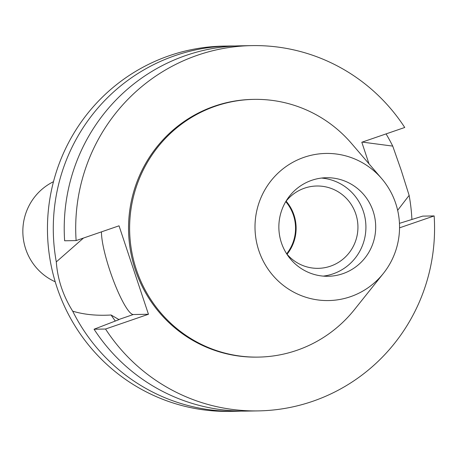 <?xml version="1.0" encoding="UTF-8"?>
<svg xmlns="http://www.w3.org/2000/svg" width="457" height="457" viewBox="0 0 457 457"><rect width="100%" height="100%" fill="white"/><g stroke="black" fill="none" stroke-linecap="round" stroke-linejoin="round"><path stroke-width="0.69" d="M350.462 296.702A73.577 72.275 -91 0 1 258.822 250.562A73.577 72.275 -91 0 1 304.088 157.305A73.577 72.275 -91 0 1 381.692 178.618A73.577 72.275 -91 0 1 383.337 273.469A73.577 72.275 -91 0 1 350.462 296.702M342.807 273.697A49.293 48.419 89 0 0 374.98 218.589A49.293 48.419 89 0 0 326.418 177.722A49.293 48.419 89 0 0 311.743 180.309A49.293 48.419 89 0 0 279.57 235.418A49.293 48.419 89 0 0 328.132 276.285A49.293 48.419 89 0 0 342.807 273.697M383.337 273.469L354.432 309.629A128.88 126.6 -91 0 1 296.839 350.33A128.88 126.6 -91 0 1 258.456 357.1A128.88 126.6 -91 0 1 131.49 250.23A128.88 126.6 -91 0 1 215.607 106.144A128.88 126.6 -91 0 1 253.983 99.375A128.88 126.6 -91 0 1 351.547 143.487L381.692 178.618M253.983 99.375L252.898 99.392A128.88 126.6 89 0 0 214.522 106.161A128.88 126.6 89 0 0 130.405 250.253A128.88 126.6 89 0 0 257.371 357.117L258.456 357.1M399.544 227.837L434.15 215.927A182.669 179.43 -91 0 1 312.697 401.303A182.669 179.43 -91 0 1 258.302 410.894A182.669 179.43 -91 0 1 105.538 329.029L148.456 314.262L119.031 225.815L76.119 240.582A182.669 179.43 -91 0 1 197.567 55.206A182.669 179.43 -91 0 1 251.961 45.614A182.669 179.43 -91 0 1 404.731 127.48L361.813 142.247L368.988 163.812M148.456 314.262L133.295 314.525A46.683 8.335 71 0 1 109.84 270.453A46.683 8.335 71 0 1 101.477 231.859M83.471 238.051L56.302 261.901C57.553 279.25 63.02 295.673 72.697 311.183C84.088 314.599 96.884 315.867 111.074 314.993L119.014 319.614L94.062 329.229L105.538 329.029M111.074 314.993A153.672 150.953 89 0 0 115.33 321.037M399.458 223.353L422.674 216.127L434.15 215.927M94.062 329.229A182.669 179.43 89 0 0 246.826 411.094L258.302 410.894M76.119 240.582L64.637 240.782A182.669 179.43 89 0 1 186.09 55.406A182.669 179.43 89 0 1 240.485 45.814L251.961 45.614M241.353 411.106A182.669 179.43 -91 0 1 235.886 411.283A182.669 179.43 -91 0 1 72.697 311.183M397.653 210.317L409.129 195.385A182.669 179.43 -91 0 1 411.917 219.474M409.129 195.385L401.177 170.175L392.734 146.103L362.264 142.093M56.302 261.901A182.669 179.43 -91 0 1 175.151 55.6A182.669 179.43 -91 0 1 229.545 46.003L223.719 46.106A182.669 179.43 89 0 0 169.324 55.697A182.669 179.43 89 0 0 50.104 259.919A182.669 179.43 89 0 0 230.06 411.386L235.886 411.283M229.545 46.003A182.669 179.43 -91 0 1 235.018 45.997M386.068 133.901A182.669 179.43 -91 0 1 392.734 146.103M53.48 181.697A55.091 54.115 89 0 0 22.85 232.287A55.091 54.115 89 0 0 55.217 281.78M286.67 253.806A40.593 39.873 89 0 0 285.762 201.628M286.128 201.166A41.17 40.444 -91 0 1 287.047 254.252M286.613 253.732A41.17 40.444 89 0 0 318.209 268.339A41.17 40.444 89 0 0 330.474 266.174A41.17 40.444 89 0 0 357.34 220.143A41.17 40.444 89 0 0 316.781 186.005A41.17 40.444 89 0 0 304.522 188.17A41.17 40.444 89 0 0 285.711 201.697M321.534 178.059A49.293 48.419 -91 0 1 365.56 221.228A49.293 48.419 -91 0 1 333.027 273.869A49.293 48.419 -91 0 1 323.236 276.119M133.295 314.525L118.472 319.626"/></g></svg>
